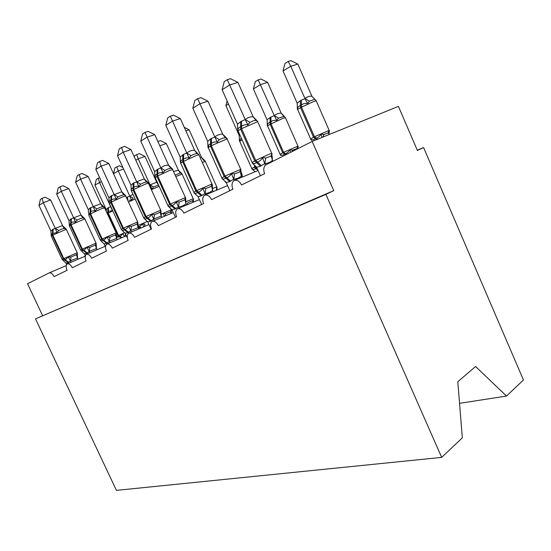 <?xml version="1.0" encoding="UTF-8"?>
<svg xmlns="http://www.w3.org/2000/svg" width="551" height="551" viewBox="0 0 551 551"><rect width="100%" height="100%" fill="white"/><g stroke="black" fill="none" stroke-linecap="round" stroke-linejoin="round"><path stroke-width="0.83" d="M459.548 403.339L506.479 396.059L523.45 379.997L423.581 147.523L417.3 150.251M258.088 170.528L234.189 180.439C237.095 179.722 239.54 181.238 241.517 184.984L264.638 173.682C263.275 170.197 263.523 167.339 265.382 165.1L312.162 141.449L333.768 190.625L35.512 318.864L116.433 490.369L441.675 457.385L325.896 194.4L35.512 318.864M227.577 185.632L204.696 195.185C207.39 194.544 209.69 196.018 211.584 199.62L232.887 189.207C231.537 185.77 231.757 183.008 233.562 180.935L234.189 180.439M199.386 199.593L177.443 208.801C179.95 208.23 182.112 209.676 183.938 213.141L203.629 203.512C202.293 200.137 202.486 197.485 204.214 195.557L204.696 195.185M173.262 212.534L152.186 221.433C154.521 220.917 156.567 222.328 158.323 225.662L176.575 216.743C175.252 213.444 175.418 210.888 177.064 209.091L177.443 208.801M148.984 224.574L128.707 233.169C130.883 232.708 132.825 234.085 134.527 237.302L151.484 229.009C150.189 225.786 150.327 223.334 151.883 221.654L152.186 221.433M126.365 235.794L106.825 244.107C108.871 243.694 110.71 245.037 112.349 248.143L128.156 240.415C126.888 237.274 126.992 234.919 128.466 233.342L128.707 233.169M105.241 246.269L86.383 254.321C88.305 253.949 90.061 255.265 91.645 258.267L106.412 251.049C105.165 247.991 105.234 245.718 106.639 244.245L106.825 244.107M85.295 256.16L67.25 263.888C69.054 263.55 70.728 264.838 72.264 267.745L86.087 260.988C84.868 258.006 84.916 255.822 86.238 254.431L86.383 254.321M42.558 315.578L27.55 283.717L49.122 272.931C50.844 272.442 52.503 273.675 54.088 276.636L67.057 270.293C65.858 267.393 65.879 265.286 67.132 263.97L67.25 263.888M423.581 147.523L417.403 150.485L398.421 106.371L312.162 141.449M506.479 396.059L475.589 366.498L457.805 381.719L462.33 437.838L441.675 457.385M333.768 190.625L325.896 194.4M101.432 181.596L94.924 185.06L106.164 209.463L108.519 207.555L110.744 206.715L111.033 207.052M94.924 185.06L96.349 179.35L98.154 178.242L99.449 182.319L110.696 206.756M112.48 210.206L112.383 210.689L108.354 211.364L108.278 213.099L118.596 235.504L124.781 232.612M112.79 210.881L107.721 213.402L118.038 235.787L116.798 236.531L117.287 237.185L119.429 236.909L123.018 233.789L124.436 236.613M106.164 209.463L106.46 211.742M110.765 206.9L112.383 210.689M98.154 178.242L99.648 177.711M63.11 260.465L65.321 259.783L68.303 256.876L71.003 257L76.362 254.734L77.34 253.494L77.216 252.799M66.327 229.388L65.569 228.486L66.024 228.989L64.109 228.396L61.574 229.147L58.668 230.538L56.967 232.563L52.386 233.5L51.126 235.16L51.236 236.042M50.644 199.992L43.288 202.651L38.956 205.385L40.416 199.379L42.145 198.277L45.086 197.224L50.644 199.992L62.607 225.703L66.024 228.989M42.145 198.277L43.288 202.651L55.279 228.383L62.538 225.552M38.956 205.385L50.933 231.062L52.641 229.457L55.279 228.383M66.595 264.618L65.893 263.123L63.606 260.85M77.243 253.109L77.622 257.958L70.418 260.85L68.11 262.62L65.893 263.123M78.194 259.197L77.622 257.958M71.072 262.248L70.487 261.002M68.303 256.876L70.418 260.85M56.967 232.563L55.355 228.534M51.188 234.616L50.933 231.062M81.458 251.022L83.938 250.319L87.092 247.282L89.847 247.42L95.289 245.126L96.088 243.17M84.888 218.988L84.289 218.162L84.613 218.561L82.684 217.92L80.129 218.664L77.168 220.076L75.432 222.156C73.648 221.729 72.229 221.957 71.182 222.852L69.24 225.132L69.357 225.834M68.785 188.6L61.319 191.266L56.705 194.186L58.227 187.981L60.066 186.796L63.055 185.742L68.785 188.6L81.093 215.165L84.613 218.561M60.066 186.796L61.319 191.266L73.655 217.859L81.018 215.007M56.705 194.186L69.027 220.71L70.852 219.016L73.655 217.859M85.364 255.878L84.406 253.818L81.954 251.408M96.149 243.473L96.48 248.529L89.228 251.401L86.755 253.274L84.406 253.818M97.107 249.741L96.528 248.48M89.889 252.826L89.296 251.559M87.092 247.282L89.228 251.401M75.432 222.156L73.731 218.01M69.274 224.471L69.027 220.71M104.683 207.892L101.37 208.801L89.958 214.105L101.598 239.272L100.303 240.084L100.95 240.904L103.788 240.222L107.128 237.04L109.959 237.199L115.462 234.884L116.309 233.197L116.681 238.383L109.284 241.324L106.639 243.301L104.146 243.907L105.53 246.896M107.259 242.998L102.21 238.962L116.178 232.832L104.359 207.328L102.493 206.749L99.917 207.479L96.9 208.912L95.123 211.054C93.271 210.62 91.776 210.868 90.66 211.811L88.683 214.959M88.132 176.458L80.556 179.123L75.632 182.236L77.216 175.817L79.179 174.557L82.209 173.503L88.132 176.458L100.799 203.925L104.435 207.438M79.179 174.557L80.556 179.123L93.264 206.632L100.723 203.767M75.632 182.236L88.312 209.669L90.268 207.879L93.264 206.632M117.267 239.657L116.681 238.383M109.952 242.771L109.36 241.49M107.128 237.04L109.284 241.324M104.146 243.907L101.494 241.324M95.123 211.054L93.339 206.79M88.553 213.671L88.312 209.669M121.495 229.726C122.377 230.594 123.328 230.607 124.347 229.767L125.008 229.43C126.468 229.023 127.653 227.914 128.548 226.096L131.448 226.268L134.651 225.125L137.027 223.94L137.84 222.225L138.211 227.591L130.725 230.552L127.887 232.653L125.222 233.314L127.405 238.046M108.809 163.475L101.129 166.14L95.853 169.467L97.513 162.814L99.614 161.471L102.686 160.417L108.809 163.475L121.854 191.92L125.614 195.55L123.665 194.806L121.068 195.529L118.004 196.982L116.185 199.18C114.243 198.739 112.673 199.021 111.481 200.013L110.834 200.378C109.594 200.771 109.057 201.68 109.236 203.099M99.614 161.471L101.129 166.14L114.215 194.627L121.778 191.755M95.853 169.467L108.919 197.871L111.02 195.977L114.215 194.627M138.804 228.885L138.211 227.591M131.4 232.026L130.801 230.724M128.548 226.096L130.725 230.552M125.222 233.314L122.322 230.525M116.185 199.18L114.298 194.792M109.153 202.141L108.919 197.871M143.921 218.237C144.879 219.14 145.919 219.14 147.027 218.23L147.73 217.872C149.293 217.431 150.547 216.261 151.504 214.367L154.473 214.566L157.738 213.402L160.527 211.853L160.899 210.468L161.271 216.04L153.695 219.016L150.637 221.247L147.792 221.977L151.098 229.195M130.959 149.569L123.176 152.221L117.515 155.795L119.25 148.894L121.502 147.448L124.622 146.408L130.959 149.569L144.41 179.061L148.302 182.822L146.346 182.016L143.735 182.718L140.608 184.192L138.749 186.458C136.724 186.011 135.071 186.321 133.783 187.374L133.094 187.767C131.758 188.201 131.159 189.165 131.296 190.66M121.502 147.448L123.176 152.221L136.676 181.768L144.328 178.889M117.515 155.795L130.986 185.239L133.252 183.221L136.676 181.768M161.863 217.349L161.271 216.04M154.37 220.51L153.77 219.188M148.019 182.491L148.405 183.166L145.333 184.103L133.714 189.448L133.941 182.829M151.504 214.367L153.695 219.016M147.792 221.977L144.83 219.119M138.749 186.458L136.751 181.94M131.214 189.813L130.986 185.239M123.569 169.012L118.238 170.92L129.788 196.135L132.963 194.255M113.478 173.655L114.911 167.945L116.826 166.767L118.238 170.92L113.534 173.772M126.523 197.54L129.788 196.135M129.829 196.087L133.149 198.215L131.551 200.165L128.934 200.171M137.97 226.964L139.279 226.964L142.468 223.995L145.023 224.154L144.39 226.523M143.818 226.764L142.468 223.995M129.857 196.28L131.551 200.165M116.826 166.767L119.505 165.823L122.873 167.504M156.746 182.285L144.975 156.415L138.211 158.798L150.079 184.84L156.684 182.278L158.068 183.938M134.341 156.994L134.644 155.816L136.682 154.562L138.211 158.798L135.828 160.251M149.293 185.102L150.079 184.84M156.684 182.278L158.557 185.046L153.557 186.982L151.938 188.979L150.154 184.991M164.418 216.267L163.151 213.588L165.761 213.76L170.679 211.694L171.347 210.158L171.285 213.368M136.682 154.562L139.389 153.626L144.975 156.415M159.79 145.788L166.326 143.522L178.496 170.411L181.685 173.434L180.342 173.083L175.204 175.004M173.606 171.464L178.421 170.252M181.685 173.434L182.126 174.144L175.872 176.478M187.168 204.724L187.843 202.692L192.809 200.619L193.449 199.056L193.367 202.121M157.875 141.552L160.555 140.636L166.326 143.522M185.88 130.862L189.103 129.767L201.625 157.586L204.779 160.589L203.595 160.313L201.549 157.421M200.096 157.49L201.487 157.421M205.282 161.126L204.407 160.431L205.344 161.422L202.307 162.407M216.288 190.343L217.018 187.216L216.936 190.074M189.103 129.767L184.303 127.364M168.007 205.936C169.047 206.845 170.169 206.818 171.375 205.847L172.132 205.461C173.799 204.979 175.135 203.746 176.155 201.769L179.206 201.99L182.526 200.819L185.026 199.545L185.653 197.857L185.963 203.691C183.896 205.599 181.41 206.639 178.51 206.804L175.06 209.001L172.015 209.814L175.425 217.301M154.741 134.644L146.862 137.268L140.774 141.111L142.592 133.941L145.016 132.392L148.171 131.358L154.741 134.644L168.62 165.259L172.649 169.157L170.693 168.282L168.076 168.964L164.894 170.459L163 172.794C160.871 172.339 159.122 172.677 157.738 173.799L156.994 174.219C155.561 174.701 154.893 175.728 154.983 177.312M145.016 132.392L160.844 167.897C163.006 166.071 165.548 165.128 168.461 165.08L168.537 165.08M140.774 141.111L154.679 171.678L157.125 169.536L160.796 167.952M186.61 204.958L186.011 203.636M179.041 208.133L178.441 206.804M176.155 201.769L178.359 206.625M172.015 209.814L168.296 206.281M163 172.794L160.878 168.131M154.893 176.582L154.679 171.678M241.579 176.348L242.213 174.557M242.144 177.14L242.261 175.803L241.552 176.279M225.531 182.188L226.048 182.746M194.324 193.119L193.918 192.692C195.054 193.615 196.28 193.553 197.589 192.519L198.408 192.099C200.185 191.569 201.618 190.267 202.706 188.201L205.833 188.449L209.215 187.271L211.584 186.086L212.293 184.282L212.596 190.35C210.516 192.292 208.009 193.332 205.075 193.477L201.349 195.825L198.085 196.714L201.604 204.504M198.863 154.452L196.914 153.502L194.289 154.149L191.052 155.664L189.11 158.068C186.885 157.614 185.026 157.985 183.538 159.184L182.732 159.638C181.189 160.162 180.432 161.264 180.473 162.938M180.342 118.568L172.38 121.158L165.817 125.304L167.718 117.852L170.335 116.171L173.524 115.152L180.342 118.568L194.682 150.402L198.877 154.783L196.073 155.609L183.497 161.395L183.621 154.335L186.823 153.02C189 151.16 191.569 150.223 194.517 150.216L194.593 150.216M170.335 116.171L186.775 153.068M165.817 125.304L180.177 157.083L183.621 154.335M213.237 191.617L212.645 190.295M205.599 194.806L205 193.47M202.706 188.201L204.917 193.284M198.085 196.714L194.386 193.208M189.11 158.068L186.858 153.254M180.384 161.911L180.177 157.083M228.479 104.043L225.882 105.62L239.182 135.463L239.809 134.768M241.297 138.094L239.416 140.973L239.182 135.463M252.227 169.329L251.883 168.93C253.054 169.742 254.314 169.639 255.671 168.62L254.121 167.18L255.967 166.257M251.883 168.93L254.865 171.451M227.102 100.957L225.882 105.62M240.388 171.471L241.076 171.299L241.331 175.948C239.244 177.932 236.723 178.972 233.755 179.075L229.726 181.603L226.213 182.588L221.888 178.4C223.121 179.33 224.457 179.233 225.889 178.125L226.771 177.677C228.686 177.091 230.222 175.714 231.386 173.551L234.595 173.827L238.032 172.642L240.388 171.471L241.035 169.632M222.597 138.149L219.312 139.679L217.321 142.165C214.98 141.703 213.003 142.117 211.398 143.398L210.53 143.887C208.857 144.472 208.002 145.657 207.982 147.434L207.693 141.331L210.572 138.88L214.883 136.944C217.073 135.057 219.656 134.127 222.645 134.168L226.275 137.695L222.597 138.149M207.989 101.212L199.944 103.76L192.843 108.237L194.854 100.475L197.678 98.663L200.901 97.665L207.989 101.212L222.721 134.168M197.678 98.663L214.835 136.999M192.843 108.237L207.693 141.331M229.85 190.694L226.213 182.588M241.972 177.215L241.379 175.893M234.278 180.404L233.679 179.075M227.157 138.576L225.8 137.598L227.115 138.886L211.377 145.684L211.439 138.384M231.386 173.551L233.596 178.875M217.321 142.165L214.924 137.192M281.23 113.21L267.614 82.34L260.589 84.565L253.391 88.931L267.028 119.746L270.92 117.06L274.384 115.634C276.271 113.926 278.53 113.113 281.168 113.203L284.288 116.316L278.572 118.169L276.781 120.469C274.536 120.056 272.607 120.476 270.982 121.716L271.009 123.837L283.607 152.317L297.933 146.132M253.391 88.931L255.313 81.658L258.185 79.888L274.336 115.682M270.92 117.06L270.982 121.716L270.1 122.198C268.406 122.79 267.483 123.947 267.331 125.656L267.111 119.932M280.728 155.272L280.183 154.679C281.451 155.499 282.821 155.368 284.295 154.273L285.184 153.825C287.092 153.233 288.614 151.911 289.764 149.858L292.684 150.154L297.01 148.556L297.747 148.088L298.201 146.435M280.183 154.679L281.072 155.554M290.632 152.207L289.764 149.858M274.419 115.862L276.781 120.469M258.185 79.888L261.002 79.02L267.614 82.34M252.592 163.44L252.151 162.938C253.501 163.867 254.961 163.737 256.532 162.538L257.489 162.056C259.549 161.409 261.202 159.948 262.448 157.676L265.754 157.985L269.239 156.801L271.567 155.637L272.153 153.77M253.267 120.814L249.927 122.363L247.895 124.932C245.422 124.471 243.315 124.925 241.572 126.296L240.629 126.826C238.817 127.481 237.86 128.755 237.756 130.642L237.488 124.278L240.622 121.647L245.285 119.533C247.475 117.611 250.078 116.702 253.102 116.791L256.628 120.283L253.267 120.814M237.922 82.423L229.815 84.902L222.115 89.758L224.229 81.658L227.301 79.688L230.552 78.717L237.922 82.423L253.178 116.798M227.301 79.688L245.236 119.581M222.115 89.758L237.488 124.278M260.416 175.748L256.649 167.297L252.151 162.938M271.567 155.637L271.368 156.222L272.153 155.864L272.435 160.362C270.355 162.387 267.82 163.427 264.824 163.482L260.451 166.202L256.649 167.297M272.835 161.106L272.483 160.307M265.444 165.038L264.749 163.482M257.792 121.385L256.194 120.276L257.696 121.668L241.579 128.665L241.558 121.103M262.448 157.676L264.659 163.275M247.895 124.932L245.326 119.787M311.894 96.198L297.836 64.088L290.797 66.244L283.028 70.955L297.182 103.202L300.364 100.654L305.034 98.574C306.914 96.845 309.173 96.046 311.825 96.191L314.841 99.256L309.407 101.198L307.589 103.56C305.233 103.154 303.174 103.609 301.425 104.931L301.48 107.121L314.483 136.751L329.14 130.429M283.028 70.955L285.046 63.379L288.145 61.478L290.797 66.244L304.985 98.622M301.307 100.13L301.425 104.931L300.474 105.455C298.649 106.109 297.616 107.349 297.388 109.16L297.182 103.202M311.411 140.119L310.654 139.341C312.038 140.168 313.526 139.988 315.124 138.818L316.088 138.335C318.127 137.688 319.766 136.29 320.992 134.141L323.988 134.472L327.983 133.046L329.043 132.426L329.429 130.752M310.654 139.341L311.783 140.402M322.115 137.399L320.992 134.141M305.075 98.815L307.589 103.56M288.145 61.478L290.969 60.631L297.836 64.088M49.287 272.862L66.258 265.575M108.519 207.555L108.354 211.364L107.796 211.667L107.328 213.623M121.413 237.901L118.038 235.787L118.596 235.504L121.998 237.646M124.912 236.407L125.511 233.934M107.962 207.865L107.796 211.667M68.648 262.345L63.806 258.619L77.195 252.751L66.292 229.306L52.806 235.043L53.172 229.154M63.158 260.485L62.208 259.555L63.806 258.619L52.806 235.043L51.271 236.124L62.187 259.514M52.641 229.457L52.276 235.339L63.269 258.894L68.11 262.62M71.003 257L70.556 260.995M76.362 254.734L77.574 257.999M55.334 228.334L58.668 230.538M62.47 225.552L64.109 228.396M87.334 252.978L82.388 249.107L96.06 243.115L84.847 218.885L71.072 224.746L71.41 218.692M81.472 251.029L80.646 250.133L82.388 249.107L71.072 224.746L69.398 225.938L80.618 250.078M70.852 219.016L70.507 225.063L81.817 249.396L86.755 253.274M89.847 247.42L89.365 251.552M95.289 245.126L96.48 248.529M73.71 217.81L77.168 220.076M80.949 215.007L82.684 217.92M106.639 243.301L101.598 239.272L102.21 238.962L90.564 213.76L90.867 207.527M90.268 207.879L89.958 214.105L88.732 215.076L100.268 240.022M116.344 233.362L116.206 232.901M109.959 237.199L109.429 241.483M115.462 234.884L116.633 238.431M93.312 206.584L96.9 208.912M100.654 203.767L102.493 206.749M128.541 232.322L123.39 228.114L137.695 221.929M125.835 196.039L122.597 196.879L111.392 202.024L111.667 195.605M121.482 229.712L121.296 229.361L123.39 228.114L111.392 202.024L109.387 203.477L121.261 229.285M111.02 195.977L110.744 202.389L122.735 228.451L127.887 232.653M131.448 226.268L130.869 230.724M137.027 223.94L138.163 227.639M114.271 194.579L118.004 196.982M121.709 191.755L123.665 194.806M151.346 220.896L146.084 216.495L160.713 210.186M144.19 218.527L143.777 217.879L146.084 216.495L133.714 189.448L131.503 191.066L143.735 217.79M133.252 183.221L133.018 189.84L145.381 216.86L150.637 221.247M148.488 183.338L160.678 210.083L160.527 211.853L160.982 211.171M154.473 214.566L153.839 219.188M160.114 212.218L161.216 216.088M136.724 181.713L140.608 184.192M144.252 178.889L146.346 182.016M135.126 198.973L128.569 201.997M137.784 225.628L147.454 221.406M137.791 225.827L141.173 227.887M138.68 227.26L140.539 228.148M126.888 197.32L127.329 199.297M127.474 196.996L127.722 200.151M159.17 186.362L151.367 189.654M160.844 214.256L171.196 209.883M170.769 213.588L170.679 211.694M165.093 215.985L165.761 213.76M153.557 186.982L150.127 184.799M182.188 174.281L193.263 198.78M185.584 201.9L193.236 198.697L193.077 200.385L193.518 199.82M192.788 202.362L192.809 200.619M180.342 173.083L178.359 170.252M205.42 161.588L216.812 186.934M212.218 188.656L216.777 186.844L216.467 188.759L217.08 188.208M175.824 208.622L170.452 204.022L185.418 197.575M172.807 169.708L169.763 170.383L157.682 175.941L157.868 169.109M168.53 206.418L167.903 205.557L170.452 204.022L157.682 175.941L155.251 177.746L167.855 205.447M157.125 169.536L156.939 176.361L169.694 204.407L175.06 209.001M179.206 201.99L178.51 206.804M184.902 199.634L185.963 203.691M160.844 167.897L164.894 170.459M168.461 165.08L170.693 168.282M240.973 174.488L241.979 174.274M226.013 182.636L225.586 181.63M202.169 195.412L196.686 190.591L212.011 184.006M194.558 193.249L193.862 192.299L196.686 190.591L183.497 161.395L182.691 161.842C180.893 162.869 180.26 163.392 180.804 163.413L193.8 192.168M182.822 154.79L182.691 161.842L195.874 191.011L201.349 195.825M198.987 155.038L211.963 183.855L211.35 186.252M205.833 188.449L205.075 193.477M211.584 186.086L212.596 190.35M186.823 153.02L191.052 155.664M194.517 150.216L196.914 153.502M253.942 164.501L254.955 166.76L257.152 168.42M242.02 139.734L239.74 141.455L251.786 168.461M252.33 169.343L251.835 168.585L254.121 167.18M241.917 139.789L241.689 138.976M257.813 169.901L255.671 168.62L256.497 168.207M230.614 181.155L225.022 176.086L240.711 169.357M222.514 178.944L221.874 178.007L225.022 176.086L211.377 145.684L210.51 146.173C208.43 147.358 207.72 147.95 208.381 147.95L221.805 177.849M210.572 138.88L210.51 146.173L224.133 176.54L229.726 181.603M227.253 139.189L240.656 169.178L239.74 171.878M234.595 173.827L233.755 179.075M239.775 171.857L240.277 171.774L241.331 175.948M214.883 136.944L219.312 139.679M222.645 134.168L225.214 137.536M285.48 117.838L283.317 118.176L270.128 124.319L282.718 152.765L283.607 152.317L286.362 154.342M270.045 117.549L270.128 124.319C267.855 125.58 267.042 126.2 267.69 126.186L280.094 154.204M280.583 155.058L280.156 154.342L282.718 152.765L285.466 154.79M297.519 148.77L297.747 148.088M292.03 151.511L292.684 150.154M283.731 116.295L281.168 113.203M278.572 118.169L274.384 115.634M261.408 165.72L255.698 160.382L269.363 154.128L271.774 153.502M252.764 163.461L252.186 162.538L255.698 160.382L241.579 128.665L240.635 129.196C238.232 130.566 237.433 131.241 238.232 131.221L252.103 162.345M240.622 121.647L240.635 129.196L254.741 160.871L260.451 166.202M257.861 122.033L271.719 153.281C271.753 155.093 271.34 156.091 270.472 156.27M265.754 157.985L264.824 163.482M270.493 156.264L271.368 156.222L272.435 160.362M245.285 119.533L249.927 122.363M253.102 116.791L255.871 120.249M316.295 100.998L314.297 101.226L300.529 107.638L313.526 137.233L314.483 136.751L317.686 139.203M300.364 100.654L300.529 107.638C297.933 109.084 297.017 109.794 297.781 109.759L310.564 138.852M310.998 139.672L310.64 139.01L313.526 137.233L316.653 139.623M328.727 134.713L329.043 132.426M322.976 137.047L323.988 134.472M329.381 133.018L327.983 133.039L329.092 130.243L316.164 100.681L311.825 96.191M309.407 101.198L305.034 98.574M116.295 235.442L116.778 236.489M125.332 195.254L137.667 221.846L137.681 223.251L137.908 222.659M109.229 202.596L109.332 203.333M131.407 189.751L131.441 190.887M170.259 207.817L171.168 209.814L171.134 211.253L171.416 210.709M172.201 168.661L185.377 197.458L185.026 199.538L185.735 198.842M155.251 176.086L155.168 177.525M240.663 171.299L241.944 174.164L241.531 176.237M225.152 181.155L225.421 181.747M180.928 161.45L180.714 163.144M211.377 186.238L212.355 185.584M239.657 141.214L239.981 139.417M208.657 145.712L208.278 147.627M283.944 116.316L285.363 117.57L297.884 145.974L296.982 148.563L298.194 148.309"/></g></svg>

